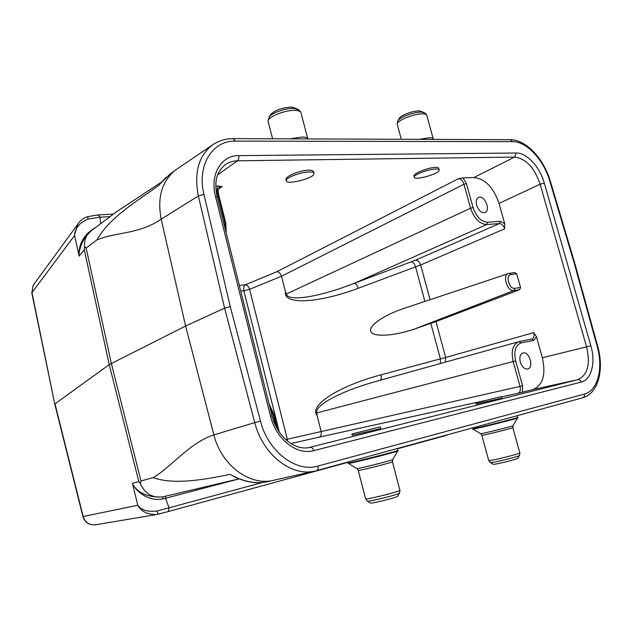 <?xml version="1.0" encoding="UTF-8"?>
<svg xmlns="http://www.w3.org/2000/svg" width="632" height="632" viewBox="0 0 632 632"><rect width="100%" height="100%" fill="white"/><g stroke="black" fill="none" stroke-linecap="round" stroke-linejoin="round"><path stroke-width="0.95" d="M286.193 180.025L285.98 179.188C285.909 176.012 300.532 170.174 308.677 170.182C312.034 170.15 313.662 170.798 313.567 172.125L313.788 172.978M414.102 176.565L413.921 175.894C413.897 173.192 428.622 167.346 435.488 167.385C437.81 167.354 438.908 167.804 438.782 168.736L439.027 169.613M215.812 185.966L222.093 186.535L219.754 187.293C218.617 189 217.961 187.428 218.324 193.274M462.964 177.892L466.416 183.58L473.068 207.533C476.331 216.902 481.181 221.808 487.627 222.267L500.291 221.295L504.723 223.696L504.66 228.855L420.651 264.966L358.218 288.279C317.114 303.731 282.844 304.727 285.474 291.794L281.493 276.208C280.505 273.38 278.965 271.871 276.871 271.697L458.477 178.666L462.964 177.892L473.882 177.537L514.622 157.068L237.419 160.805C232.726 160.883 228.571 162.242 224.945 164.897C214.706 174.021 214.825 184.078 217.116 196.829M352.198 435.258L380.701 428.591L380.243 426.845L351.882 434.018L352.214 435.314M476.078 404.077L501.919 398.081L501.476 396.493L475.785 403.003M522.459 392.211L532.989 389.565C542.951 385.212 546.072 374.618 542.359 357.775L536.505 336.919L533.669 340.395L521.274 342.884C515.475 345.048 513.611 351.052 515.665 360.888L522.577 385.757L522.459 392.211L501.595 396.912M109.565 216.681L100.006 217.179L100.528 223.53M98.165 214.904L99.998 217.124L87.998 219.122C79.6 222.614 75.105 228.018 74.513 235.341L78.976 255.312C78.779 243.51 84.174 234.306 95.163 227.702M239.109 478.882L165.465 498.285L169.092 507.812L262.414 482.493M443.901 436.064L397.386 448.807L444.746 435.527M54.786 404.117L82.903 516.549L137.815 505.26C141.339 510.158 147.73 512.078 156.997 511.027L169.092 507.812M169.115 507.867L168.231 511.565L158.229 514.179M476.654 205.242C478.708 210.748 481.521 213.166 485.084 212.478C491.135 210.243 484.27 194.419 478.55 197.429C476.37 198.709 475.746 201.316 476.654 205.242M504.723 223.696L499.035 203.417C493.545 187.435 485.163 178.801 473.882 177.537M520.302 362.104C522.032 367.042 524.513 369.341 527.744 369.009C534.269 367.611 529.158 350.776 522.893 353.004C520.128 354.276 519.267 357.309 520.302 362.104M160.141 183.738L170 174.132L174.701 170.703C161.658 181.866 157.155 198.014 161.192 219.154L185.603 326.041L109.225 364.617L138.819 481.537L140.359 483.622L140.976 480.944L153.149 477.658C171.833 466.708 189.331 442.882 213.877 434.903L254.743 422.587L224.589 308.124L198.361 195.952L161.192 219.154C138.993 234.433 115.688 231.952 96.862 239.963L86.134 248.028L84.593 246.654L84.293 249.735L109.225 364.617L55 403.864L83.163 516.478C85.17 522.459 89.27 525.239 95.456 524.821L95.819 524.758M574.14 262.873L549.769 181.029C543.741 159.904 526.567 141.363 512.639 141.663L235.467 141.118C212.47 140.328 196.663 165.379 203.962 194.474L230.261 306.607L224.589 308.124L185.603 326.041L213.877 434.903C221.24 465.199 249.774 486.253 273.316 480.359L314.918 471.014C291.676 477.105 262.612 454.527 254.743 422.587L260.471 421.046C267.992 451.596 296.147 472.823 318.07 466.029L584.339 394.107C597.832 390.837 603.513 368.243 597.193 346.383L574.14 262.873L574.686 262.936L597.698 346.312M84.293 249.735L79.134 256.11L74.544 235.523L31.979 292.608L54.81 404.219M137.768 505.071L132.428 483.346L138.819 481.537M174.709 170.711L176.707 169.242M172.876 172.252L170.04 174.108M160.876 182.806L159.288 184.947C137.997 200.779 110.118 216.555 96.862 239.963M153.149 477.658C174.235 485.218 205.392 479.412 230.159 474.363C243.028 481.639 255.312 484.104 267.02 481.766L273.316 480.359M380.022 380.314C381.254 379.461 381.586 377.644 381.009 374.847L445.678 357.467L435.969 321.585L414.576 329.003L513.919 290.515C507.354 291.96 501.998 275.078 508.499 273.474L509.281 273.293L510.933 274.549C505.158 274.944 509.21 289.488 514.796 288.326L520.547 287.489L516.707 273.79L510.933 274.549M281.493 276.208L249.585 289.33L287.315 439.24L520.033 386.397L513.137 361.536C510.893 350.965 512.821 344.337 518.919 341.667L376.704 381.238C340.553 391.176 314.286 405.499 316.845 412.901L317.059 415.414C308.606 405.704 338.42 386.073 381.009 374.847M321.151 431.435L317.059 415.414M514.859 272.597L516.707 273.79M520.547 287.489L519.646 289.677L513.919 290.515L514.796 288.326M435.969 321.585L519.646 289.677M531.939 339.044C533.922 338.167 534.538 336.027 533.771 332.63L536.505 336.919M509.281 273.293L404.267 308.274C383.411 315.186 368.006 326.12 370.865 331.626C373.386 337.235 393.704 336.185 414.576 329.003M285.474 291.794L286.454 293.959C287.702 301.835 318.141 297.498 354.157 283.349L415.627 260.139L499.422 223.546L486.766 224.542C479.617 224.044 474.221 218.601 470.579 208.197L463.935 184.252L281.501 276.239M309.008 447.559L577.79 379.658C587.665 375.234 590.596 364.301 586.567 346.857L540.115 184.22C534.427 167.638 525.927 158.585 514.622 157.068L516.147 153.015C526.693 152.636 539.878 166.919 544.302 183.106L590.849 345.767C595.85 362.452 591.489 379.769 581.211 382.084L313.685 450.656C296.969 455.569 275.884 439.114 270.52 416.085L215.504 196.52C209.65 174.63 221.216 155.243 238.698 155.63L516.147 153.015M504.66 228.855C503.499 225.474 501.753 223.696 499.422 223.546L500.291 221.295M358.218 288.279C357.214 285.269 355.863 283.634 354.157 283.349L486.766 224.542L487.627 222.267M519.449 341.541L518.935 341.659L521.274 342.884M321.159 431.466C321.664 434.492 320.969 436.396 319.089 437.178L290.854 443.561M161.365 182.261L160.173 183.699M236.06 477.602L233.319 476.291M165.465 498.285L162.756 498.948C149.01 501.697 137.215 492.312 132.641 484.175L132.428 483.346M137.815 505.26L132.641 484.175M156.997 511.027L158.213 514.187L156.641 514.503C147.612 514.669 141.347 511.62 137.847 505.363M74.489 235.238L77.681 224.384L78.597 223.041M31.853 293.232L33.148 285.324L34.262 283.808M79.134 256.11L78.976 255.312M447.567 434.761L446.935 435.116M87.998 219.122L87.761 216.634L98.134 214.904M84.609 238.43L87.232 235.065L84.609 238.43C81.101 243.96 79.237 249.632 79 255.447M84.593 246.654C84.214 242.372 85.075 238.541 87.177 235.143L90.779 231.13L116.802 211.57L161.492 182.071M132.609 484.033C137.855 493.047 147.643 497.376 161.974 497.021L162.195 496.973M239.062 478.866L162.78 496.847C152.494 498.19 145.02 493.774 140.359 483.622M165.679 496.175L165.458 498.245M493.079 464.18L493.268 464.299C495.275 464.702 519.733 458.619 517.829 458.184L519.37 455.569M435.938 169.005C429.073 168.997 414.244 174.456 414.213 176.968C412.807 181.147 438.829 174.155 439.201 170.245C439.343 169.384 438.252 168.973 435.938 169.005M423.693 112.362L419.427 110.892C413.707 110.568 401.77 114.811 399.59 117.915L399.163 118.619M370.376 502.914L370.605 503.048C372.904 503.617 399.724 496.736 397.678 496.104L399.369 493.213M309.151 171.991C301.014 172.015 286.288 177.474 286.296 180.42C284.89 185.539 313.709 178.627 314.001 173.784C314.12 172.552 312.508 171.959 309.151 171.991M297.095 108.846L291.668 107.061C282.654 107.551 275.742 109.929 270.915 114.195L270.464 114.898M584.339 394.107C584.711 395.98 584.142 397.212 582.633 397.805L316.64 470.579M238.698 155.63C239.133 157.945 238.706 159.667 237.419 160.805L217.732 174.843M222.093 186.535L218.459 189.023M239.338 285.443L245.429 284.763L276.871 271.697M308.456 447.661L310.154 447.306C311.758 447.203 312.935 448.317 313.685 450.656M581.211 382.084C580.547 380.298 579.402 379.484 577.79 379.658L532.989 389.565M486.774 400.182L319.089 437.178M168.254 511.557L347.861 462.363L168.294 511.549M225.513 230.325L224.889 222.804L217.44 193.1C216.768 190.216 217.116 187.807 218.475 185.879M275.979 426.426L272.827 413.865L269.667 406.384M86.134 248.028L111.335 363.384L140.976 480.944M230.261 306.607L260.471 421.046M203.962 194.474L198.361 195.952C193.819 172.504 198.693 155.377 213 144.586L176.707 169.234M597.193 346.383L597.706 346.336C604.358 369.412 598.378 393.736 582.633 397.805L316.545 470.603C318.014 469.971 318.528 468.446 318.07 466.029M440.464 363.495L440.417 358.937L430.827 323.434M515.665 360.888L316.845 412.901M279.344 432.154L243.833 290.744L240.752 291.099M542.359 357.775L590.849 345.767M544.302 183.106L540.115 184.22L499.035 203.417M430.044 299.671L420.651 264.966C419.545 261.853 417.871 260.242 415.627 260.139M445.307 362.144L445.678 357.467L533.771 332.63M424.878 301.393L415.587 266.957C414.545 263.844 413.209 262.114 411.574 261.774M286.454 293.959L470.579 208.197L473.068 207.533M519.567 341.517L531.852 339.068L533.669 340.395M249.585 289.33L243.833 290.744C243.296 287.9 243.833 285.909 245.429 284.763C247.262 285.024 248.653 286.549 249.585 289.33M285.751 439.643L287.315 439.24L287.528 441.183M517.948 393.302C520.144 392.361 520.839 390.062 520.033 386.397L522.577 385.757M466.416 183.58L463.935 184.252C462.766 180.792 460.941 178.927 458.477 178.666M225.766 222.938L218.348 193.392L217.44 193.1M226.209 233.066L225.79 223.041L224.889 222.804M269.042 403.895L273.648 413.715L272.827 413.865M213 144.586C218.941 140.628 225.6 138.637 232.987 138.621L235.467 141.118M233.374 138.621L510.182 139.704L512.639 141.663M574.662 262.865L550.338 181.202L549.769 181.029M309.048 447.551C293.998 450.806 276.445 435.219 272.037 415.848L270.52 416.085M215.504 196.52L217.179 197.05L272.029 415.817M161.974 497.021L162.78 496.847L162.756 498.948M490.163 462.458L490.385 462.592C492.699 463.051 521.811 455.798 519.512 455.332L519.812 452.986M488.662 460.357L488.71 460.538C490.385 461.234 523.217 453.049 519.757 452.796L512.828 427.659M481.821 435.235L481.853 435.329C483.385 435.535 516.115 427.327 512.805 427.556L513.034 425.684M480.541 433.639L480.66 433.702C482.658 433.773 516.06 425.391 513.105 425.557L517.529 418.029M472.768 429.073L472.894 429.144C475.39 429.128 521.858 417.444 517.616 417.894L517.166 415.714M472.507 428.646L472.531 428.741C474.608 428.844 522.474 416.796 517.632 417.397M426.647 114.937L425.107 113.065L421.631 112.109C414.837 111.738 400.641 116.778 398.065 120.443L397.544 121.336M433.189 138.653L426.916 115.893C427.027 114.653 425.684 113.981 422.895 113.871C414.576 113.397 396.975 120.38 397.141 124.014L397.386 124.931M433.441 139.403C433.473 138.329 432.138 137.768 429.46 137.729L419.229 139.348M432.944 139.403L427.113 139.38M367.176 500.978L367.437 501.137C370.099 501.776 402.023 493.584 399.55 492.905L399.89 490.282M365.541 498.585L365.596 498.814C367.469 499.762 403.706 490.472 399.835 490.045L392.44 461.842M358.226 470.287L358.257 470.413C359.971 470.737 396.106 461.526 392.409 461.708L392.67 459.63M356.819 468.494L356.962 468.581C359.229 468.739 396.003 459.369 392.764 459.464L397.662 451.066M348.272 463.343L348.43 463.438C351.258 463.501 402.481 450.474 397.765 450.893L397.82 450.466M347.995 462.861L348.027 462.987C350.333 463.185 403.224 449.739 397.789 450.332L397.307 448.507M300.761 112.077L298.991 109.842L293.856 108.42C285.98 108.025 272.092 112.812 269.208 116.873L270.915 114.195M307.713 138.526L301.101 113.302C301.164 111.524 299.181 110.553 295.136 110.379C285.293 109.857 267.81 116.841 268.039 121.115L268.339 122.253M307.918 138.914C307.413 137.705 305.477 137.081 302.104 137.033L290.183 138.843M306.346 138.906L299.062 138.874M98.323 214.896L113.104 214.145M519.496 341.533L531.852 339.068M273.656 413.739L277.574 429.365M160.18 183.691L166.019 177.363M267.052 481.758C256.371 483.97 245.137 482.153 233.35 476.307M510.585 139.704C526.322 139.735 543.923 159.106 550.306 181.092M156.689 514.495L95.456 524.821C89.112 525.263 84.933 522.506 82.903 516.549M54.779 404.069L31.805 292.987L33.148 285.324L77.681 224.384C79.829 220.687 83.187 218.103 87.745 216.642M443.933 436.056L446.911 435.124M168.231 511.565L156.641 514.503M84.633 238.398L87.177 235.143M160.631 183.114L160.141 183.73M509.392 273.277L515.033 272.55M476.094 404.117L475.785 402.995M493.268 464.299L490.385 462.592L488.71 460.538L481.853 435.329L480.66 433.702L472.894 429.144L472.325 427.983M413.921 175.894L414.213 176.968M399.59 117.915L398.065 120.443L397.141 124.014L401.288 139.277M370.605 503.048L367.437 501.137L365.596 498.814L358.257 470.413L356.962 468.581L348.43 463.438L347.782 462.055M285.98 179.188L286.296 180.42M272.605 138.771L268.039 121.115L269.208 116.873"/></g></svg>
